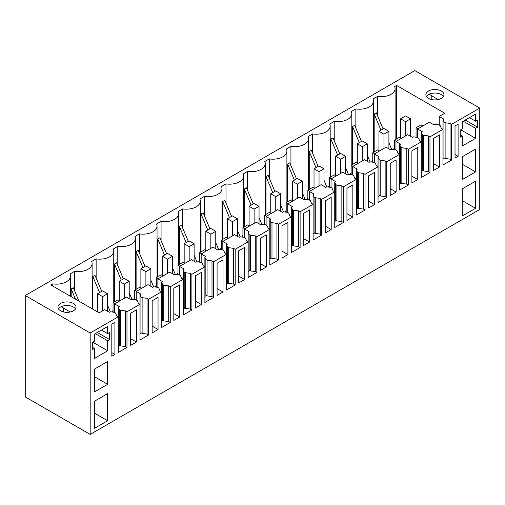 <?xml version="1.0" encoding="UTF-8"?>
<svg xmlns="http://www.w3.org/2000/svg" width="505" height="505" viewBox="0 0 505 505"><rect width="100%" height="100%" fill="white"/><g stroke="black" fill="none" stroke-linecap="round" stroke-linejoin="round"><path stroke-width="0.76" d="M90.18 434.401L25.25 396.911L25.25 295.52L90.18 333.003L90.18 434.401L479.75 209.48L479.75 108.089L414.82 70.599L25.25 295.52M479.75 108.089L451.615 124.331L451.615 160.035L450.069 159.144L445.12 158.425L443.92 157.737L444.147 158.28L442.954 158.961M451.615 124.331L450.069 123.441L445.12 122.728L443.92 122.033L442.954 119.691L442.954 129.331L429.97 136.83L428.423 135.933L423.48 135.22L422.281 134.526L421.315 132.184L422.243 131.654L417.603 128.971L429.351 122.191L433.991 124.868L434.919 124.331L438.971 124.886L440.177 125.581L441.414 128.44L442.954 129.331L442.954 165.034L451.615 160.035M429.97 136.83L429.97 172.527L428.423 171.637L423.48 170.924L422.281 170.229L422.502 170.772L421.315 171.46M421.315 132.184L421.315 141.823L408.33 149.322L406.784 148.432L401.835 147.719L400.635 147.024L399.67 144.682L400.598 144.146L395.964 141.469L407.712 134.684L412.345 137.366L413.273 136.83L417.332 137.385L418.531 138.08L419.769 140.933L421.315 141.823L421.315 177.526L429.97 172.527M408.33 149.322L408.33 185.026L406.784 184.129L401.835 183.416L400.635 182.728L400.856 183.271L399.67 183.953M399.67 144.682L399.67 154.322L386.685 161.821L385.138 160.925L380.196 160.211L378.99 159.517L378.03 157.175L378.958 156.645L374.319 153.962L386.066 147.182L390.706 149.859L391.634 149.322L395.686 149.878L396.886 150.572L398.123 153.432L399.67 154.322L399.67 190.025L408.33 185.026M386.685 161.821L386.685 197.518L385.138 196.628L380.196 195.915L378.99 195.22L379.217 195.763L378.03 196.451M378.03 157.175L378.03 166.814L365.046 174.313L363.499 173.423L358.55 172.71L357.351 172.016L356.385 169.674L357.313 169.137L352.673 166.461L364.427 159.675L369.06 162.351L369.988 161.821L374.047 162.376L375.247 163.071L376.484 165.924L378.03 166.814L378.03 202.518L386.685 197.518M365.046 174.313L365.046 210.017L363.499 209.12L358.55 208.407L357.351 207.713L357.572 208.262L356.385 208.944M356.385 169.674L356.385 179.313L343.4 186.812L341.853 185.916L336.904 185.202L335.705 184.508L334.746 182.166L335.673 181.63L331.034 178.953L342.781 172.173L347.421 174.85L348.349 174.313L352.402 174.869L353.601 175.563L354.838 178.416L356.385 179.313L356.385 215.016L365.046 210.017M343.4 186.812L343.4 222.509L341.853 221.619L336.904 220.906L335.705 220.212L335.932 220.754L334.746 221.442M334.746 182.166L334.746 191.805L321.754 199.305L320.214 198.414L315.265 197.701L314.066 197.007L313.1 194.665L314.028 194.128L309.388 191.452L321.136 184.666L325.776 187.342L326.703 186.812L330.762 187.368L331.962 188.056L333.199 190.915L334.746 191.805L334.746 227.509L343.4 222.509M321.754 199.305L321.754 235.008L320.214 234.112L315.265 233.398L314.066 232.704L314.287 233.247L313.1 233.935M313.1 194.665L313.1 204.304L300.115 211.797L298.569 210.907L293.62 210.194L292.42 209.499L291.454 207.157L292.382 206.621L287.749 203.944L299.497 197.165L304.136 199.841L305.064 199.305L309.117 199.86L310.316 200.554L311.553 203.408L313.1 204.304L313.1 240.001L321.754 235.008M300.115 211.797L300.115 247.5L298.569 246.61L293.62 245.897L292.42 245.203L292.647 245.746L291.454 246.434M291.454 207.157L291.454 216.796L278.47 224.296L276.923 223.406L271.98 222.686L270.781 221.998L269.815 219.656L270.743 219.119L266.103 216.443L277.851 209.657L282.491 212.334L283.419 211.797L287.471 212.359L288.677 213.047L289.914 215.906L291.454 216.796L291.454 252.5L300.115 247.5M278.47 224.296L278.47 259.999L276.923 259.103L271.98 258.39L270.781 257.695L271.002 258.238L269.815 258.926M269.815 219.656L269.815 229.295L256.83 236.788L255.284 235.898L250.335 235.185L249.135 234.49L248.17 232.148L249.098 231.612L244.464 228.935L256.212 222.156L260.845 224.832L261.773 224.296L265.832 224.851L267.031 225.546L268.269 228.399L269.815 229.295L269.815 264.992L278.47 259.999M256.83 236.788L256.83 272.492L255.284 271.602L250.335 270.888L249.135 270.194L249.356 270.737L248.17 271.419M248.17 232.148L248.17 241.788L235.185 249.287L233.638 248.391L228.696 247.677L227.49 246.989L226.53 244.647L227.458 244.111L222.819 241.434L234.566 234.648L239.206 237.325L240.134 236.788L244.186 237.35L245.386 238.038L246.623 240.898L248.17 241.788L248.17 277.491L256.83 272.492M235.185 249.287L235.185 284.99L233.638 284.094L228.696 283.381L227.49 282.686L227.717 283.229L226.53 283.917M226.53 244.647L226.53 254.286L213.546 261.779L211.999 260.889L207.05 260.176L205.851 259.482L204.885 257.14L205.813 256.603L201.173 253.927L212.927 247.147L217.56 249.823L218.488 249.287L222.547 249.842L223.747 250.537L224.984 253.39L226.53 254.286L226.53 289.984L235.185 284.99M213.546 261.779L213.546 297.483L211.999 296.593L207.05 295.88L205.851 295.185L206.072 295.728L204.885 296.41M204.885 257.14L204.885 266.779L191.9 274.278L190.353 273.382L185.404 272.668L184.205 271.98L183.246 269.638L184.173 269.102L179.534 266.425L191.281 259.639L195.921 262.316L196.849 261.779L200.902 262.335L202.101 263.029L203.338 265.889L204.885 266.779L204.885 302.482L213.546 297.483M191.9 274.278L191.9 309.982L190.353 309.085L185.404 308.372L184.205 307.678L184.432 308.22L183.246 308.909M183.246 269.638L183.246 279.278L170.254 286.771L168.714 285.88L163.765 285.167L162.566 284.473L161.6 282.131L162.528 281.594L157.888 278.918L169.636 272.132L174.275 274.815L175.203 274.278L179.262 274.834L180.462 275.528L181.699 278.381L183.246 279.278L183.246 314.975L191.9 309.982M170.254 286.771L170.254 322.474L168.714 321.584L163.765 320.864L162.566 320.176L162.787 320.719L161.6 321.401M161.6 282.131L161.6 291.77L148.615 299.269L147.069 298.373L142.12 297.66L140.92 296.965L139.954 294.63L140.882 294.093L136.249 291.417L147.997 284.631L152.636 287.307L153.564 286.771L157.617 287.326L158.816 288.02L160.053 290.88L161.6 291.77L161.6 327.474L170.254 322.474M148.615 299.269L148.615 334.966L147.069 334.076L142.12 333.363L140.92 332.669L141.147 333.212L139.954 333.9M139.954 294.63L139.954 304.269L126.97 311.762L125.423 310.872L120.48 310.158L119.281 309.464L118.315 307.122L119.243 306.585L114.603 303.909L126.351 297.123L130.991 299.806L131.919 299.269L135.971 299.825L137.177 300.519L138.414 303.372L139.954 304.269L139.954 339.966L148.615 334.966M126.97 311.762L126.97 347.465L125.423 346.575L120.48 345.856L119.281 345.167L119.502 345.71L118.315 346.392M70.473 296.277L70.473 276.065A13.995 8.08 -0 0 1 52.855 283.867L50.91 284.984L99.144 312.835L104.712 309.622L109.345 312.298L110.273 311.762L114.332 312.317L115.531 313.012L116.769 315.871L118.315 316.761L118.315 352.465L126.97 347.465M118.315 307.122L118.315 316.761L90.18 333.003M455.018 125.941L455.018 158.071L458.104 156.285L458.104 124.154L455.018 125.941M309.552 209.922L303.663 213.325L303.663 245.455L309.552 242.053L309.552 209.922M390.232 195.473L396.122 192.07L396.122 159.94L390.232 163.342L390.232 195.473M222.983 259.905L217.087 263.307L217.087 295.438L222.983 292.035L222.983 259.905M417.768 179.578L417.768 147.441L411.878 150.844L411.878 182.974L417.768 179.578L411.878 176.176M155.104 331.223L158.052 329.519L158.052 297.388L152.163 300.791L152.163 332.921L155.104 331.223M349.896 186.629L346.948 188.333L346.948 220.464L352.837 217.062L352.837 184.931L349.896 186.629M331.198 229.554L331.198 197.423L325.302 200.826L325.302 232.957L331.198 229.554L325.302 226.158M195.448 275.799L195.448 307.93L201.337 304.528L201.337 272.397L195.448 275.799M263.32 236.611L260.378 238.316L260.378 270.446L266.268 267.044L266.268 234.913L263.32 236.611M244.622 279.536L244.622 247.406L238.732 250.808L238.732 282.939L244.622 279.536L238.732 276.134M173.802 320.429L179.698 317.026L179.698 284.896L173.802 288.292L173.802 320.429M374.483 204.563L374.483 172.432L368.587 175.835L368.587 207.965L374.483 204.563L368.587 201.167M436.465 168.784L439.413 167.079L439.413 134.949L433.517 138.351L433.517 170.482L436.465 168.784M475.577 171.902L475.577 149.057L462.283 156.733L462.283 179.578L475.577 171.902L462.283 164.226M462.283 215.995L462.283 188.864L475.577 181.188L475.577 208.319L462.283 215.995M462.283 136.022L462.283 146.021L475.577 138.345L475.577 128.352L477.585 127.191L477.585 120.051L475.577 121.206L475.577 114.067L462.283 121.743L462.283 128.882L460.27 130.044L460.27 137.183L462.283 136.022L460.27 134.867M136.413 342.018L136.413 309.881L130.517 313.283L130.517 345.42L136.413 342.018L130.517 338.615M114.913 354.428L114.913 322.297L111.82 324.077L111.82 356.214L114.913 354.428L111.82 352.641M107.647 393.61L94.353 401.286L94.353 428.417L107.647 420.741L107.647 393.61M94.353 348.444L94.353 358.443L107.647 350.767L107.647 340.768L109.654 339.613L109.654 332.473L107.647 333.628L107.647 326.489L94.353 334.165L94.353 341.304L92.346 342.466L92.346 349.605L94.353 348.444L92.346 347.288M107.647 384.324L107.647 361.479L94.353 369.155L94.353 392L107.647 384.324L94.353 376.648M282.017 257.948L287.913 254.545L287.913 222.415L282.017 225.817L282.017 257.948M92.112 308.776L92.112 263.566A13.995 8.08 -0 0 1 74.5 271.368L69.993 273.969A13.995 8.08 -0 0 1 70.473 276.065M92.112 263.566A13.995 8.08 -0 0 0 91.639 261.476L96.139 258.876A13.995 8.08 -0 0 0 113.758 251.073A13.995 8.08 -0 0 0 113.278 248.978L117.785 246.377A13.995 8.08 -0 0 0 135.397 238.575A13.995 8.08 -0 0 0 134.923 236.485L139.43 233.884A13.995 8.08 -0 0 0 157.042 226.082A13.995 8.08 -0 0 0 156.563 223.993L161.07 221.386A13.995 8.08 -0 0 0 178.682 213.583A13.995 8.08 -0 0 0 178.208 211.494L182.715 208.893A13.995 8.08 -0 0 0 200.327 201.091A13.995 8.08 -0 0 0 199.847 199.002L204.355 196.394A13.995 8.08 -0 0 0 221.973 188.592A13.995 8.08 -0 0 0 221.493 186.503L226 183.902A13.995 8.08 -0 0 0 243.612 176.1A13.995 8.08 -0 0 0 243.139 174.01L247.639 171.41A13.995 8.08 -0 0 0 265.258 163.601A13.995 8.08 -0 0 0 264.778 161.512L269.285 158.911A13.995 8.08 -0 0 0 286.897 151.109A13.995 8.08 -0 0 0 286.423 149.019L290.93 146.418A13.995 8.08 -0 0 0 308.542 138.61A13.995 8.08 -0 0 0 308.063 136.52L312.57 133.92A13.995 8.08 -0 0 0 330.182 126.117A13.995 8.08 -0 0 0 329.708 124.028L334.215 121.427A13.995 8.08 -0 0 0 351.827 113.625A13.995 8.08 -0 0 0 351.347 111.529L355.855 108.928A13.995 8.08 -0 0 0 373.473 101.126A13.995 8.08 -0 0 0 372.993 99.037L377.5 96.436A13.995 8.08 -0 0 0 395.112 88.634A13.995 8.08 -0 0 0 394.639 86.538L396.577 85.421L444.81 113.265L439.249 116.478L439.249 125.044M442.954 119.691L443.882 119.155L439.249 116.478M426.245 96.171A9.04 5.22 -0 0 0 436.206 99.864A9.04 5.22 -0 0 0 443.958 94.7A9.04 5.22 -0 0 0 443.592 93.229A9.04 5.22 -0 0 0 433.631 89.537A9.04 5.22 -0 0 0 425.879 94.7A9.04 5.22 -0 0 0 426.245 96.171M69.532 302.116A9.04 5.22 -0 0 0 57.949 307.122A9.04 5.22 -0 0 0 64.444 312.128A9.04 5.22 -0 0 0 76.028 307.122A9.04 5.22 -0 0 0 69.532 302.116M450.069 123.441L450.069 159.144M428.423 135.933L428.423 171.637M406.784 148.432L406.784 184.129M385.138 160.925L385.138 196.628M363.499 173.423L363.499 209.12M341.853 185.916L341.853 221.619M320.214 198.414L320.214 234.112M298.569 210.907L298.569 246.61M276.923 223.406L276.923 259.103M255.284 235.898L255.284 271.602M233.638 248.391L233.638 284.094M211.999 260.889L211.999 296.593M190.353 273.382L190.353 309.085M168.714 285.88L168.714 321.584M147.069 298.373L147.069 334.076M125.423 310.872L125.423 346.575M458.104 156.285L455.018 154.498M309.552 242.053L303.663 238.65M396.122 192.07L390.232 188.668M222.983 292.035L217.087 288.633M158.052 329.519L152.163 326.116M352.837 217.062L346.948 213.659M201.337 304.528L195.448 301.125M266.268 267.044L260.378 263.642M179.698 317.026L173.802 313.624M439.413 167.079L433.517 163.677M475.577 208.319L462.283 200.643M475.577 138.345L460.737 129.779M475.577 128.352L463.211 121.206M443.409 96.487A9.04 5.22 -0 0 0 434.919 93.053A9.04 5.22 -0 0 0 426.428 96.487M475.577 121.206L469.391 117.64M438.113 99.58L429.199 94.233M477.585 127.191L465.219 120.051M431.207 99.46L431.207 95.59M107.647 420.741L94.353 413.065M75.485 308.909A9.04 5.22 -0 0 0 69.532 305.683A9.04 5.22 -0 0 0 58.498 308.909M70.189 312.002L61.269 306.655M107.647 333.628L101.461 330.062M63.276 308.012L63.276 311.882M109.654 339.613L97.288 332.473M107.647 340.768L95.281 333.628M107.647 350.767L92.806 342.201M287.913 254.545L282.017 251.143M78.969 301.182L73.307 287.768L71.18 288.993L71.18 296.688M74.5 271.368L74.5 290.583M101.732 291.347L94.953 275.269L92.825 276.5L92.825 309.186M96.139 278.091L96.139 258.876M111.788 311.97A13.995 8.08 -0 0 0 113.057 310.354M123.371 278.855L116.598 262.777L114.471 264.001L114.471 301.845M117.785 265.598L117.785 246.377M133.427 299.478A13.995 8.08 -0 0 0 134.702 297.862M145.017 266.356L138.237 250.278L136.11 251.509L136.11 289.352M139.43 253.1L139.43 233.884M155.073 286.979A13.995 8.08 -0 0 0 156.342 285.363M166.663 253.864L159.883 237.786L157.756 239.01L157.756 276.854M161.07 240.607L161.07 221.386M176.712 274.486A13.995 8.08 -0 0 0 177.987 272.87M188.302 241.365L181.522 225.287L179.395 226.518L179.395 264.361M182.715 228.108L182.715 208.893M198.358 261.988A13.995 8.08 -0 0 0 199.633 260.372M209.947 228.872L203.168 212.794L201.041 214.019L201.041 251.862M204.355 215.616L204.355 196.394M219.997 249.495A13.995 8.08 -0 0 0 221.272 247.879M231.587 216.374L224.807 200.296L222.68 201.527L222.68 239.37M226 203.117L226 183.902M241.643 236.996A13.995 8.08 -0 0 0 242.918 235.38M253.232 203.881L246.453 187.803L244.325 189.028L244.325 226.871M247.639 190.625L247.639 171.41M263.288 224.504A13.995 8.08 -0 0 0 264.557 222.888M274.871 191.382L268.098 175.304L265.971 176.535L265.971 214.379M269.285 178.126L269.285 158.911M284.927 212.005A13.995 8.08 -0 0 0 286.202 210.389M296.517 178.89L289.737 162.812L287.61 164.037L287.61 201.88M290.93 165.634L290.93 146.418M306.573 199.513A13.995 8.08 -0 0 0 307.842 197.897M318.163 166.398L311.383 150.313L309.256 151.544L309.256 189.388M312.57 153.135L312.57 133.92M328.212 187.014A13.995 8.08 -0 0 0 329.487 185.398M339.802 153.899L333.022 137.821L330.895 139.045L330.895 176.889M334.215 140.643L334.215 121.427M349.858 174.522A13.995 8.08 -0 0 0 351.133 172.906M361.447 141.406L354.668 125.322L352.541 126.553L352.541 164.396M355.855 128.144L355.855 108.928M371.497 162.023A13.995 8.08 -0 0 0 372.772 160.407M383.087 128.908L376.307 112.83L374.18 114.061L374.18 151.904M377.5 96.436L377.5 115.651M393.142 149.53A13.995 8.08 -0 0 0 394.418 147.915M396.577 138.97L396.577 85.421M443.92 122.033L443.92 157.737M445.12 122.728L445.12 158.425M52.855 283.867L52.855 286.108M417.603 128.971L417.603 137.543M422.281 134.526L422.281 170.229M423.48 135.22L423.48 170.924M395.964 141.469L395.964 150.036M400.635 147.024L400.635 182.728M401.835 147.719L401.835 183.416M374.319 153.962L374.319 162.534M378.99 159.517L378.99 195.22M380.196 160.211L380.196 195.915M352.673 166.461L352.673 175.027M357.351 172.016L357.351 207.713M358.55 172.71L358.55 208.407M331.034 178.953L331.034 187.525M335.705 184.508L335.705 220.212M336.904 185.202L336.904 220.906M309.388 191.452L309.388 200.018M314.066 197.007L314.066 232.704M315.265 197.701L315.265 233.398M287.749 203.944L287.749 212.517M292.42 209.499L292.42 245.203M293.62 210.194L293.62 245.897M266.103 216.443L266.103 225.009M270.781 221.998L270.781 257.695M271.98 222.686L271.98 258.39M244.464 228.935L244.464 237.508M249.135 234.49L249.135 270.194M250.335 235.185L250.335 270.888M222.819 241.434L222.819 250M227.49 246.989L227.49 282.686M228.696 247.677L228.696 283.381M201.173 253.927L201.173 262.493M205.851 259.482L205.851 295.185M207.05 260.176L207.05 295.88M179.534 266.425L179.534 274.991M184.205 271.98L184.205 307.678M185.404 272.668L185.404 308.372M157.888 278.918L157.888 287.484M162.566 284.473L162.566 320.176M163.765 285.167L163.765 320.864M136.249 291.417L136.249 299.983M140.92 296.965L140.92 332.669M142.12 297.66L142.12 333.363M114.603 303.909L114.603 312.475M119.281 309.464L119.281 345.167M120.48 310.158L120.48 345.856M75.472 299.168L71.18 288.993M99.605 292.578L92.825 276.5M110.343 311.774L107.552 305.159M121.244 280.079L114.471 264.001M131.988 299.276L129.198 292.666M142.89 267.587L136.11 251.509M153.627 286.783L150.837 280.168M164.535 255.088L157.756 239.01M175.273 274.284L172.483 267.675M186.175 242.596L179.395 226.518M196.912 261.792L194.128 255.177M207.82 230.097L201.041 214.019M218.558 249.293L215.768 242.684M229.459 217.605L222.68 201.527M240.197 236.801L237.413 230.185M251.105 205.112L244.325 189.028M261.842 224.302L259.052 217.693M272.744 192.613L265.971 176.535M283.488 211.81L280.698 205.194M294.39 180.121L287.61 164.037M305.127 199.311L302.337 192.702M316.035 167.622L309.256 151.544M326.773 186.818L323.983 180.203M337.675 155.13L330.895 139.045M348.412 174.326L345.628 167.71M359.32 142.631L352.541 126.553M370.058 161.827L367.268 155.218M380.959 130.138L374.18 114.061M391.697 149.335L388.913 142.719M422.862 125.941L421.006 124.868L416.057 127.727L416.057 137.209M417.913 128.794L416.057 127.727M410.552 136.325L410.552 118.833L405.547 115.942L400.598 118.801L400.598 138.08M410.552 118.833L405.61 121.692L400.598 118.801M405.61 121.692L405.61 135.902M401.216 138.433L399.36 137.366L394.418 140.22L394.418 149.707M396.267 141.293L394.418 140.22M388.913 148.823L388.913 131.332L383.901 128.44L378.958 131.294L378.958 150.572M388.913 131.332L383.964 134.185L378.958 131.294M383.964 134.185L383.964 148.394M379.577 150.932L377.721 149.859L372.772 152.712L372.772 162.2M374.628 153.785L372.772 152.712M367.268 161.316L367.268 143.824L362.262 140.933L357.313 143.792L357.313 163.071M367.268 143.824L362.325 146.684L357.313 143.792M362.325 146.684L362.325 160.893M357.931 163.424L356.076 162.351L351.133 165.211L351.133 174.698M352.982 166.284L351.133 165.211M345.628 173.815L345.628 156.323L340.616 153.432L335.673 156.285L335.673 175.563M345.628 156.323L340.679 159.176L335.673 156.285M340.679 159.176L340.679 173.385M336.286 175.923L334.436 174.85L329.487 177.703L329.487 187.191M331.343 178.776L329.487 177.703M323.983 186.307L323.983 168.815L318.977 165.924L314.028 168.777L314.028 188.062M323.983 168.815L319.034 171.675L314.028 168.777M319.034 171.675L319.034 185.878M314.647 188.416L312.791 187.342L307.842 190.202L307.842 199.683M309.698 191.275L307.842 190.202M302.337 198.806L302.337 181.314L297.331 178.423L292.382 181.276L292.382 200.554M302.337 181.314L297.394 184.167L292.382 181.276M297.394 184.167L297.394 198.377M293.001 200.914L291.145 199.841L286.202 202.694L286.202 212.182M288.058 203.768L286.202 202.694M280.698 211.298L280.698 193.806L275.686 190.915L270.743 193.768L270.743 213.053M280.698 193.806L275.749 196.666L270.743 193.768M275.749 196.666L275.749 210.869M271.362 213.407L269.506 212.334L264.557 215.193L264.557 224.674M266.413 216.26L264.557 215.193M259.052 223.797L259.052 206.305L254.047 203.408L249.098 206.267L249.098 225.546M259.052 206.305L254.11 209.158L249.098 206.267M254.11 209.158L254.11 223.368M249.716 225.899L247.86 224.832L242.918 227.686L242.918 237.173M244.767 228.759L242.918 227.686M237.413 236.289L237.413 218.798L232.401 215.906L227.458 218.76L227.458 238.038M237.413 218.798L232.464 221.651L227.458 218.76M232.464 221.651L232.464 235.86M228.077 238.398L226.221 237.325L221.272 240.184L221.272 249.666M223.128 241.251L221.272 240.184M215.768 248.788L215.768 231.29L210.762 228.399L205.813 231.258L205.813 250.537M215.768 231.29L210.825 234.15L205.813 231.258M210.825 234.15L210.825 248.359M206.431 250.89L204.575 249.823L199.633 252.677L199.633 262.164M201.482 253.75L199.633 252.677M194.128 261.281L194.128 243.789L189.116 240.898L184.173 243.751L184.173 263.029M194.128 243.789L189.179 246.642L184.173 243.751M189.179 246.642L189.179 260.851M184.786 263.389L182.936 262.316L177.987 265.175L177.987 274.657M179.843 266.242L177.987 265.175M172.483 273.779L172.483 256.281L167.477 253.39L162.528 256.25L162.528 275.528M172.483 256.281L167.534 259.141L162.528 256.25M167.534 259.141L167.534 273.35M163.147 275.882L161.291 274.815L156.342 277.668L156.342 287.156M158.198 278.741L156.342 277.668M150.837 286.272L150.837 268.78L145.831 265.889L140.882 268.742L140.882 288.02M150.837 268.78L145.894 271.633L140.882 268.742M145.894 271.633L145.894 285.843M141.501 288.38L139.645 287.307L134.702 290.167L134.702 299.648M136.558 291.233L134.702 290.167M129.198 298.771L129.198 281.272L124.186 278.381L119.243 281.241L119.243 300.519M129.198 281.272L124.249 284.132L119.243 281.241M124.249 284.132L124.249 298.341M119.862 300.873L118.006 299.806L113.057 302.659L113.057 312.147M114.913 303.732L113.057 302.659M107.552 311.263L107.552 293.771L102.547 290.88L97.598 293.733L97.598 311.945M107.552 293.771L102.61 296.624L97.598 293.733M102.61 296.624L102.61 310.834M113.758 302.255L113.758 251.073M135.397 289.763L135.397 238.575M157.042 277.264L157.042 226.082M178.682 264.772L178.682 213.583M200.327 252.273L200.327 201.091M221.973 239.78L221.973 188.592M243.612 227.288L243.612 176.1M265.258 214.789L265.258 163.601M286.897 202.297L286.897 151.109M308.542 189.798L308.542 138.61M330.182 177.305L330.182 126.117M351.827 164.807L351.827 113.625M373.473 152.314L373.473 101.126M395.112 139.816L395.112 88.634"/></g></svg>
